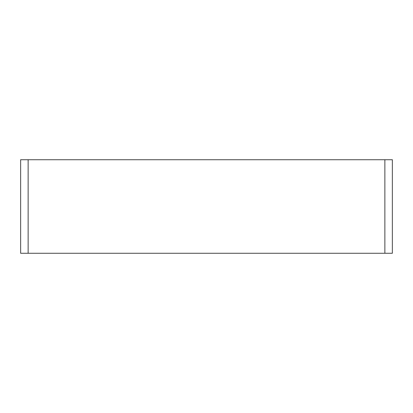 <?xml version="1.0" encoding="UTF-8"?>
<svg xmlns="http://www.w3.org/2000/svg" width="413" height="413" viewBox="0 0 413 413"><rect width="100%" height="100%" fill="white"/><g stroke="black" fill="none" stroke-linecap="round" stroke-linejoin="round"><path stroke-width="0.62" d="M28.136 253.272L28.136 159.728L20.65 159.728L20.65 253.272L392.35 253.272L392.35 159.728L384.864 159.728L384.864 253.272M28.136 159.728L384.864 159.728"/></g></svg>
